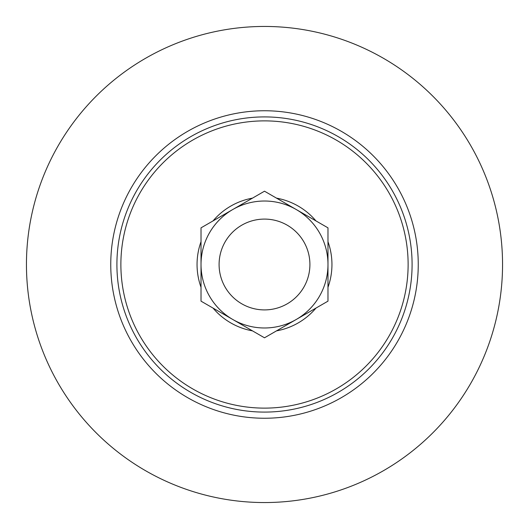 <?xml version="1.0" encoding="UTF-8"?>
<svg xmlns="http://www.w3.org/2000/svg" width="529" height="529" viewBox="0 0 529 529"><rect width="100%" height="100%" fill="white"/><g stroke="black" fill="none" stroke-linecap="round" stroke-linejoin="round"><path stroke-width="0.79" d="M219.092 264.5A45.408 45.408 0 0 1 264.5 219.092A45.408 45.408 0 0 1 309.908 264.5A45.408 45.408 0 0 1 264.5 309.908A45.408 45.408 0 0 1 219.092 264.5M327.98 227.847L327.98 301.153L296.24 319.476A63.48 63.48 0 0 0 296.24 209.524L327.98 227.847M264.5 191.2L296.24 209.524A63.48 63.48 0 0 0 232.76 209.524L264.5 191.2M201.02 227.847L232.76 209.524A63.48 63.48 0 0 0 201.02 264.5L201.02 227.847M201.02 301.153L201.02 264.5A63.48 63.48 0 0 0 232.76 319.476L201.02 301.153M264.5 337.8L232.76 319.476A63.48 63.48 0 0 0 296.24 319.476L264.5 337.8M201.02 287.293A67.448 67.448 0 0 1 201.02 241.707M213.022 220.924A67.448 67.448 0 0 1 252.498 198.13M276.502 198.13A67.448 67.448 0 0 1 315.978 220.924M327.98 241.707A67.448 67.448 0 0 1 327.98 287.293M315.978 308.076A67.448 67.448 0 0 1 276.502 330.87M252.498 330.87A67.448 67.448 0 0 1 213.022 308.076M116.909 264.5A147.591 147.591 0 0 1 264.5 116.909A147.591 147.591 0 0 1 412.091 264.5A147.591 147.591 0 0 1 264.5 412.091A147.591 147.591 0 0 1 116.909 264.5M26.45 264.5A238.05 238.05 0 0 1 264.5 26.45A238.05 238.05 0 0 1 502.55 264.5A238.05 238.05 0 0 1 264.5 502.55A238.05 238.05 0 0 1 26.45 264.5M120.877 264.5A143.624 143.624 0 0 1 264.5 120.877A143.624 143.624 0 0 1 408.124 264.5A143.624 143.624 0 0 1 264.5 408.124A143.624 143.624 0 0 1 120.877 264.5M264.5 418.247A153.747 153.747 0 0 1 110.753 264.5A153.747 153.747 0 0 1 264.5 110.753A153.747 153.747 0 0 1 418.247 264.5A153.747 153.747 0 0 1 264.5 418.247"/></g></svg>
